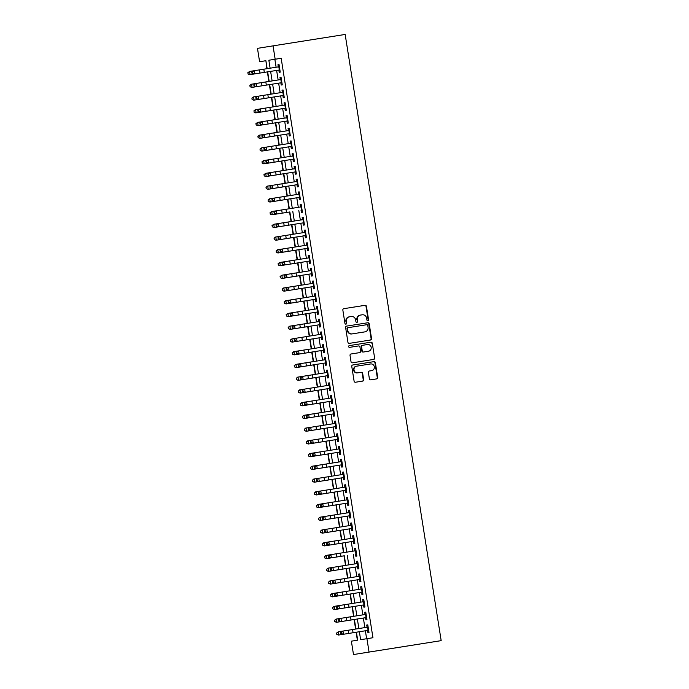 <?xml version="1.0" encoding="UTF-8"?>
<svg xmlns="http://www.w3.org/2000/svg" width="689" height="689" viewBox="0 0 689 689"><rect width="100%" height="100%" fill="white"/><g stroke="black" fill="none" stroke-linecap="round" stroke-linejoin="round"><path stroke-width="1.03" d="M367.857 320.669A0.887 0.835 80.9 0 0 368.546 319.662L366.445 306.381A1.266 1.197 80.9 0 0 365.067 305.313L343.828 308.672A1.266 1.197 80.9 0 0 342.846 310.11L344.948 323.391A0.887 0.835 80.9 0 0 345.921 324.14A0.887 0.835 80.9 0 0 346.601 323.132L346.334 321.41A4.048 3.824 80.9 0 1 349.469 316.819L351.244 316.535A4.048 3.824 80.9 0 1 355.653 319.937L355.92 321.66A0.887 0.835 80.9 0 0 356.893 322.4A0.887 0.835 80.9 0 0 357.574 321.393L357.307 319.679A4.048 3.824 80.9 0 1 360.442 315.08L362.216 314.804A4.048 3.824 80.9 0 1 366.626 318.206L366.892 319.92A0.887 0.835 80.9 0 0 367.857 320.669M367.65 320.669A0.887 0.835 80.9 0 0 368.124 319.73L366.023 306.45A1.266 1.197 80.9 0 0 364.645 305.382L343.785 308.681M345.706 324.14A0.887 0.835 80.9 0 0 346.179 323.201L346.334 321.41M356.678 322.409A0.887 0.835 80.9 0 0 357.152 321.462L357.307 319.679M369.382 378.761A1.266 1.197 80.9 0 0 370.76 379.828L376.719 378.881A1.266 1.197 80.9 0 0 377.701 377.443L375.367 362.698A1.266 1.197 80.9 0 0 373.989 361.63L352.751 364.989A1.266 1.197 80.9 0 0 351.769 366.427L354.103 381.181A1.266 1.197 80.9 0 0 355.481 382.24L362.681 381.103A1.266 1.197 80.9 0 0 363.663 379.665L362.664 373.352A1.266 1.197 80.9 0 0 361.286 372.293L357.712 372.852A3.385 3.195 80.9 0 1 354.025 370.01A3.385 3.195 80.9 0 1 356.652 366.169L370.639 363.956A3.385 3.195 80.9 0 1 374.325 366.798A3.385 3.195 80.9 0 1 371.698 370.639L369.364 371.009A1.266 1.197 80.9 0 0 368.382 372.448L369.382 378.761M371.276 370.708A3.385 3.195 80.9 0 0 371.285 370.708L369.321 371.018M356.23 366.238L356.23 366.238A3.385 3.195 80.9 0 0 353.603 370.079A3.385 3.195 80.9 0 0 357.29 372.921L357.712 372.852M360.02 315.149L360.028 315.149A4.048 3.824 80.9 0 0 360.02 315.149A4.048 3.824 80.9 0 0 356.885 319.748M349.047 316.888L349.056 316.88A4.048 3.824 80.9 0 0 349.047 316.888A4.048 3.824 80.9 0 0 345.912 321.479M275.161 59.228L281.172 58.281L372.947 637.738L366.936 638.686L369.054 652.061L441.175 640.649L345.163 34.45L273.042 45.862L275.161 59.228L268.848 60.244L270.114 68.194M370.561 340.004L370.561 340.004A1.266 1.197 80.9 0 0 371.543 338.566L369.209 323.821A1.266 1.197 80.9 0 0 367.831 322.753L346.593 326.112A1.266 1.197 80.9 0 0 345.611 327.551L347.945 342.304A1.266 1.197 80.9 0 0 349.323 343.363L370.561 340.004M372.284 343.26L374.618 358.004A1.266 1.197 80.9 0 1 373.645 359.443A1.266 1.197 80.9 0 0 373.645 359.443L352.406 362.802A1.266 1.197 80.9 0 1 351.028 361.742L350.029 355.429A1.266 1.197 80.9 0 1 351.002 353.991A1.266 1.197 80.9 0 0 351.002 353.991L359.624 352.63A1.266 1.197 80.9 0 0 360.605 351.192L359.942 347.006A1.266 1.197 80.9 0 0 358.564 345.938L349.59 347.359A0.887 0.835 80.9 0 1 348.625 346.61A0.887 0.835 80.9 0 1 349.314 345.611L370.906 342.192A1.266 1.197 80.9 0 1 372.284 343.26L374.618 358.004M279.381 66.73L254.224 70.709L254.732 73.895L253.035 74.162L278.838 70.08L279.191 72.311L280.242 72.138L279.028 64.499L277.977 64.663L278.33 66.893M281.396 79.459L256.239 83.447L256.747 86.633L255.051 86.9L280.854 82.818L281.207 85.04L282.257 84.876L281.043 77.237L279.992 77.401L280.345 79.631M283.42 92.197L258.263 96.184L258.763 99.362L257.075 99.638L282.869 95.547L283.222 97.778L284.273 97.614L283.067 89.966L282.008 90.138L282.361 92.36M285.435 104.935L260.278 108.914L260.778 112.1L259.09 112.367L284.884 108.285L285.237 110.516L286.288 110.343L285.082 102.704L284.032 102.876L284.385 105.098M287.451 117.673L262.294 121.652L262.802 124.838L261.105 125.105L286.9 121.023L287.253 123.245L288.312 123.081L287.098 115.442L286.047 115.606L286.4 117.836M289.466 130.402L264.309 134.389L264.817 137.567L263.12 137.843L288.924 133.752L289.277 135.983L290.327 135.819L289.113 128.171L288.062 128.343L288.415 130.574M291.481 143.14L266.333 147.119L266.832 150.305L265.136 150.572L290.939 146.49L291.292 148.721L292.343 148.548L291.128 140.909L290.078 141.081L290.431 143.303M293.505 155.878L268.348 159.857L268.848 163.043L267.16 163.31L292.954 159.228L293.307 161.459L294.358 161.286L293.152 153.647L292.093 153.811L292.446 156.041M295.521 168.607L270.364 172.595L270.863 175.773L269.175 176.048L294.97 171.966L295.323 174.188L296.373 174.024L295.168 166.385L294.117 166.549L294.47 168.779M297.536 181.345L272.379 185.324L272.887 188.51L271.19 188.777L296.985 184.695L297.338 186.926L298.397 186.753L297.183 179.114L296.132 179.286L296.485 181.508M299.551 194.083L274.394 198.062L274.902 201.248L273.206 201.515L299.009 197.433L299.362 199.664L300.413 199.491L299.198 191.852L298.148 192.016L298.501 194.246M301.024 210.162L301.377 212.393L302.428 212.229L301.214 204.59L300.163 204.754L300.516 206.984M303.591 219.55L278.434 223.537L278.933 226.715L277.245 226.991L303.039 222.9L303.393 225.131L304.443 224.967L303.238 217.319L302.178 217.491L302.531 219.713M305.606 232.288L280.449 236.267L280.948 239.453L279.26 239.72L305.055 235.638L305.408 237.869L306.459 237.696L305.253 230.057L304.202 230.229L304.555 232.451M307.621 245.026L282.464 249.005L282.972 252.191L281.276 252.458L307.07 248.376L307.423 250.598L308.483 250.434L307.268 242.795L306.217 242.959L306.571 245.189M309.637 257.755L284.479 261.742L284.988 264.921L283.291 265.196L309.094 261.105L309.447 263.336L310.498 263.172L309.283 255.524L308.233 255.697L308.586 257.927M311.652 270.493L286.503 274.472L287.003 277.658L285.306 277.925L311.109 273.843L311.462 276.074L312.513 275.901L311.299 268.262L310.248 268.434L310.601 270.656M313.676 283.231L288.519 287.21L289.018 290.396L287.33 290.663L313.125 286.581L313.478 288.812L314.528 288.639L313.323 281L312.263 281.164L312.617 283.394M315.691 295.96L290.534 299.948L291.034 303.126L289.346 303.401L315.14 299.319L315.493 301.541L316.544 301.377L315.338 293.738L314.287 293.902L314.64 296.132M317.707 308.698L292.549 312.677L293.058 315.863L291.361 316.13L317.155 312.048L317.508 314.279L318.568 314.106L317.353 306.467L316.303 306.639L316.656 308.861M319.722 321.436L294.565 325.415L295.073 328.601L293.376 328.868L319.179 324.786L319.532 327.017L320.583 326.844L319.369 319.205L318.318 319.369L318.671 321.599M321.737 334.165L296.589 338.153L297.088 341.339L295.392 341.606L321.195 337.524L321.548 339.746L322.598 339.582L321.384 331.943L320.333 332.107L320.686 334.337M323.761 346.903L298.604 350.89L299.104 354.068L297.415 354.344L323.21 350.253L323.563 352.484L324.614 352.32L323.408 344.672L322.357 344.844L322.702 347.067M325.776 359.641L300.619 363.62L301.127 366.806L299.431 367.073L325.225 362.991L325.578 365.222L326.629 365.049L325.423 357.41L324.373 357.582L324.726 359.804M327.792 372.37L302.635 376.358L303.143 379.544L301.446 379.811L327.241 375.729L327.594 377.951L328.653 377.787L327.439 370.148L326.388 370.312L326.741 372.542M329.807 385.108L304.65 389.096L305.158 392.274L303.461 392.549L329.264 388.458L329.618 390.689L330.668 390.525L329.454 382.877L328.403 383.05L328.756 385.28M331.822 397.846L306.674 401.825L307.173 405.011L305.477 405.278L331.28 401.196L331.633 403.427L332.684 403.254L331.469 395.615L330.419 395.787L330.772 398.009M333.846 410.584L308.689 414.563L309.189 417.749L307.501 418.016L333.295 413.934L333.648 416.165L334.699 415.992L333.493 408.353L332.442 408.517L332.787 410.747M335.862 423.313L310.705 427.301L311.213 430.479L309.516 430.754L335.31 426.672L335.664 428.894L336.714 428.73L335.509 421.082L334.458 421.255L334.811 423.485M337.877 436.051L312.72 440.03L313.228 443.216L311.531 443.483L337.326 439.401L337.679 441.632L338.738 441.46L337.524 433.82L336.473 433.992L336.826 436.215M339.892 448.789L314.735 452.768L315.243 455.954L313.547 456.221L339.35 452.139L339.703 454.37L340.754 454.197L339.539 446.558L338.488 446.722L338.842 448.952M341.908 461.518L316.759 465.506L317.259 468.692L315.571 468.959L341.365 464.877L341.718 467.099L342.769 466.935L341.555 459.296L340.504 459.46L340.857 461.69M343.932 474.256L318.774 478.244L319.274 481.422L317.586 481.697L343.38 477.606L343.733 479.837L344.784 479.673L343.578 472.025L342.528 472.198L342.872 474.42M345.947 486.994L320.79 490.973L321.298 494.159L319.601 494.426L345.396 490.344L345.749 492.575L346.8 492.402L345.594 484.763L344.543 484.935L344.896 487.157M347.962 499.723L322.805 503.711L323.313 506.897L321.617 507.164L347.411 503.082L347.764 505.304L348.823 505.14L347.609 497.501L346.558 497.665L346.911 499.895M349.978 512.461L324.82 516.449L325.329 519.627L323.632 519.902L349.435 515.811L349.788 518.042L350.839 517.878L349.624 510.23L348.574 510.403L348.927 512.633M351.993 525.199L326.844 529.178L327.344 532.364L325.656 532.631L351.45 528.549L351.803 530.78L352.854 530.608L351.64 522.968L350.589 523.14L350.942 525.362M354.017 537.937L328.86 541.916L329.359 545.102L327.671 545.369L353.466 541.287L353.819 543.518L354.869 543.345L353.664 535.706L352.613 535.87L352.966 538.1M355.481 554.016L355.834 556.247L356.885 556.083L355.679 548.435L354.628 548.608L354.981 550.838M358.047 563.404L332.89 567.383L333.398 570.57L331.702 570.836L357.496 566.754L357.849 568.985L358.909 568.813L357.694 561.173L356.644 561.346L356.997 563.568M360.063 576.142L334.906 580.121L335.414 583.307L333.717 583.574L359.52 579.492L359.873 581.723L360.924 581.55L359.71 573.911L358.659 574.075L359.012 576.305M362.078 588.871L336.93 592.859L337.429 596.045L335.741 596.312L361.536 592.23L361.889 594.452L362.939 594.288L361.734 586.649L360.674 586.813L361.027 589.043M364.102 601.609L338.945 605.597L339.444 608.775L337.756 609.05L363.551 604.959L363.904 607.19L364.955 607.018L363.749 599.378L362.698 599.551L363.051 601.773M366.117 614.347L340.96 618.326L341.468 621.512L339.772 621.779L365.566 617.697L365.919 619.928L366.97 619.755L365.764 612.116L364.714 612.288L365.067 614.51M281.172 58.281L274.859 59.288L276.117 67.246M276.625 70.433L278.141 79.976M278.64 83.162L280.156 92.714M280.656 95.9L282.171 105.451M282.679 108.638L284.187 118.189M284.695 121.367L286.202 130.919M286.71 134.105L288.226 143.656M288.725 146.843L290.241 156.394M290.741 159.581L292.257 169.124M292.765 172.31L294.272 181.862M294.78 185.048L296.287 194.599M296.795 197.786L298.311 207.329M298.811 210.515L300.326 220.067M300.826 223.253L302.342 232.804M302.85 235.991L304.357 245.542M304.865 248.72L306.372 258.272M306.881 261.458L308.396 271.01M308.896 274.196L310.412 283.747M310.911 286.934L312.427 296.477M312.935 299.663L314.442 309.215M314.951 312.401L316.458 321.952M316.966 325.139L318.482 334.682M318.981 337.868L320.497 347.42M320.996 350.606L322.512 360.158M323.02 363.344L324.528 372.895M325.036 376.073L326.543 385.625M327.051 388.811L328.567 398.363M329.066 401.549L330.582 411.1M331.082 414.278L332.598 423.83M333.106 427.016L334.613 436.568M335.121 439.754L336.637 449.306M337.136 452.492L338.652 462.035M339.152 465.221L340.667 474.773M341.167 477.959L342.683 487.511M343.191 490.697L344.698 500.24M345.206 503.426L346.722 512.978M347.222 516.164L348.737 525.716M349.237 528.902L350.753 538.453M351.261 541.632L352.768 551.183M353.276 554.369L354.783 563.921M355.291 567.107L356.807 576.659M357.307 579.845L358.823 589.388M359.322 592.574L360.838 602.126M361.346 605.312L362.853 614.864M363.361 618.05L364.869 627.593M365.377 630.779L366.634 638.737M368.133 627.076L342.976 631.064L343.484 634.25L341.787 634.517L367.59 630.435L367.935 632.657L368.994 632.493L367.78 624.854L366.729 625.018L367.082 627.248M267.168 68.667L265.902 60.71L266.858 68.711M267.366 71.906L268.874 81.448M269.382 84.644L270.898 94.186M271.397 97.382L272.913 106.916M273.421 110.111L274.928 119.653M275.436 122.849L276.944 132.391M277.452 135.587L278.959 145.121M279.467 148.316L280.983 157.859M281.482 161.054L282.998 170.596M283.506 173.792L285.013 183.326M285.522 186.53L287.029 196.064M287.537 199.259L289.044 208.801M289.552 211.997L291.068 221.539M291.568 224.735L293.083 234.269M293.592 237.464L295.099 247.006M295.607 250.202L297.114 259.744M297.622 262.94L299.129 272.474M299.637 275.669L301.153 285.212M301.653 288.407L303.169 297.949M303.677 301.145L305.184 310.679M305.692 313.883L307.199 323.417M307.707 326.612L309.215 336.154M309.723 339.35L311.239 348.884M311.738 352.088L313.254 361.622M313.762 364.817L315.269 374.36M315.777 377.555L317.284 387.097M317.793 390.293L319.3 399.827M319.808 403.022L321.324 412.565M321.823 415.76L323.339 425.302M323.847 428.498L325.354 438.032M325.863 441.227L327.37 450.77M327.878 453.965L329.394 463.508M329.893 466.703L331.409 476.237M331.909 479.441L333.424 488.975M333.932 492.17L335.44 501.713M335.948 504.908L337.455 514.45M337.963 517.646L339.479 527.18M339.978 530.375L341.494 539.918M342.002 543.113L343.51 552.656M344.018 555.851L345.525 565.385M346.033 568.58L347.54 578.123M348.048 581.318L349.564 590.861M350.064 594.056L351.579 603.59M352.088 606.794L353.595 616.328M354.103 619.523L355.61 629.066M356.118 632.261L357.376 640.219M336.577 633.062L336.921 634.311L336.577 633.062L338.316 631.804L338.824 634.991L356.42 632.209L357.686 640.167L351.373 641.175L353.491 654.55L441.175 640.649M265.601 60.77L259.589 61.726L257.471 48.351L273.042 45.862M353.491 654.55L369.054 652.061M359.365 631.735L360.631 639.693L366.936 638.686M270.613 71.38L272.129 80.932M272.629 84.118L274.144 93.67M274.653 96.856L276.16 106.399M276.668 109.585L278.175 119.137M278.683 122.323L280.199 131.875M280.699 135.061L282.214 144.612M282.714 147.79L284.23 157.342M284.738 160.528L286.245 170.08M286.753 173.266L288.26 182.818M288.769 185.996L290.284 195.547M290.784 198.733L292.3 208.285M292.799 211.471L294.315 221.023M294.823 224.209L296.33 233.752M296.838 236.938L298.346 246.49M298.854 249.676L300.37 259.228M300.869 262.414L302.385 271.957M302.884 275.144L304.4 284.695M304.908 287.881L306.416 297.433M306.924 300.619L308.431 310.171M308.939 313.349L310.455 322.9M310.954 326.086L312.47 335.638M312.97 338.824L314.485 348.376M314.994 351.562L316.501 361.105M317.009 364.292L318.516 373.843M319.024 377.029L320.54 386.581M321.04 389.767L322.555 399.31M323.055 402.497L324.571 412.048M325.079 415.234L326.586 424.786M327.094 427.972L328.61 437.524M329.109 440.702L330.625 450.253M331.125 453.44L332.641 462.991M333.14 466.177L334.656 475.729M335.164 478.915L336.671 488.458M337.179 491.645L338.695 501.196M339.195 504.382L340.711 513.934M341.21 517.12L342.726 526.663M343.234 529.85L344.741 539.401M345.249 542.587L346.756 552.139M347.265 555.325L348.78 564.877M349.28 568.055L350.796 577.606M351.295 580.793L352.811 590.344M353.319 593.53L354.826 603.082M355.335 606.268L356.842 615.811M357.35 618.998L358.866 628.549M265.902 60.71L259.589 61.726M355.912 629.014L354.404 619.463L336.447 622.313L334.759 621.599L334.699 620.307L334.759 621.599M353.896 616.285L352.389 606.733L334.432 609.576L332.744 608.869L332.684 607.569L332.744 608.869M351.881 603.547L350.365 593.996L332.417 596.846L330.729 596.131L330.668 594.831L330.729 596.131M349.866 590.809L348.35 581.258L330.393 584.108L328.705 583.394L328.653 582.102L328.705 583.394M347.85 578.071L346.334 568.528M345.826 565.342L344.319 555.79L326.362 558.641L324.674 557.926L324.614 556.626L324.674 557.926M343.811 552.604L342.304 543.053L324.347 545.903L322.659 545.188L322.598 543.897L322.659 545.188M341.796 539.866L340.28 530.323L322.331 533.165L320.643 532.459L320.583 531.159L320.643 532.459M339.78 527.137L338.265 517.585M337.765 514.399L336.249 504.848L318.292 507.698L316.604 506.983L316.544 505.692L316.604 506.983M335.741 501.661L334.234 492.11L316.277 494.96L314.589 494.246L314.528 492.954L314.589 494.246M333.726 488.932L332.219 479.38L314.262 482.222L312.573 481.516L312.513 480.216L312.573 481.516M331.71 476.194L330.195 466.642M329.695 463.456L328.179 453.905L310.222 456.755L308.534 456.04L308.483 454.749L308.534 456.04M327.68 450.718L326.164 441.175L308.207 444.017L306.519 443.311L306.459 442.011L306.519 443.311M325.656 437.989L324.149 428.437L306.192 431.288L304.504 430.573L304.443 429.273L304.504 430.573M323.641 425.251L322.133 415.7M321.625 412.513L320.109 402.97L302.161 405.812L300.464 405.106L300.413 403.806L300.464 405.106M319.61 399.784L318.094 390.232L300.137 393.083L298.449 392.368L298.389 391.068L298.449 392.368M317.595 387.046L316.079 377.494L298.122 380.345L296.434 379.63L296.373 378.339L296.434 379.63M315.571 374.308L314.063 364.757M313.555 361.579L312.048 352.027L294.091 354.878L292.403 354.163L292.343 352.863L292.403 354.163M311.54 348.841L310.024 339.289M309.525 336.103L308.009 326.552L290.052 329.402L288.364 328.687L288.303 327.396L288.364 328.687M307.509 323.374L305.994 313.822L288.036 316.664L286.348 315.958L286.288 314.658L286.348 315.958M305.485 310.636L303.978 301.084L286.021 303.935L284.333 303.22L284.273 301.92L284.333 303.22M303.47 297.898L301.963 288.346L284.006 291.197L282.318 290.482L282.257 289.191L282.318 290.482M301.455 285.16L299.939 275.617M299.439 272.431L297.924 262.879L279.967 265.73L278.278 265.015L278.218 263.715L278.278 265.015M297.424 259.693L295.908 250.141L277.951 252.992L276.263 252.277L276.203 250.985L276.263 252.277M295.4 246.955L293.893 237.412L275.936 240.254L274.248 239.548L274.188 238.248L274.248 239.548M293.385 234.226L291.878 224.674M291.369 221.488L289.854 211.936L271.905 214.787L270.209 214.072L270.157 212.78L270.209 214.072M289.354 208.75L287.838 199.199L269.881 202.049L268.193 201.334L268.133 200.043L268.193 201.334M287.339 196.02L285.823 186.469L267.866 189.311L266.178 188.605L266.118 187.305L266.178 188.605M285.315 183.283L283.808 173.731M283.3 170.545L281.792 160.993L263.835 163.844L262.147 163.129L262.087 161.837L262.147 163.129M281.284 157.807L279.768 148.264L261.82 151.106L260.123 150.4L260.072 149.1L260.123 150.4M279.269 145.078L277.753 135.526L259.796 138.377L258.108 137.662L258.048 136.362L258.108 137.662M277.254 132.34L275.738 122.788M275.23 119.602L273.722 110.059L255.765 112.901L254.077 112.195L254.017 110.895L254.077 112.195M273.214 106.873L271.707 97.321L253.75 100.172L252.062 99.457L252.002 98.157L252.062 99.457M271.199 94.135L269.683 84.583L251.735 87.434L250.038 86.719L249.986 85.427L250.038 86.719M269.184 81.397L267.668 71.845M274.859 59.288L268.848 60.244M277.977 64.663L279.028 64.499M279.992 77.401L281.043 77.237M282.008 90.138L283.067 89.975M284.032 102.876L285.082 102.704M286.047 115.606L287.098 115.442M288.062 128.343L289.113 128.18M290.078 141.081L291.128 140.909M292.093 153.811L293.152 153.647M294.117 166.549L295.168 166.385M296.132 179.286L297.183 179.114M298.148 192.016L299.198 191.852M300.163 204.754L301.214 204.59M302.178 217.491L303.238 217.328M304.202 230.229L305.253 230.057M306.217 242.959L307.268 242.795M308.233 255.697L309.283 255.533M310.248 268.434L311.299 268.262M312.263 281.164L313.323 281M314.287 293.902L315.338 293.738M316.303 306.639L317.353 306.467M318.318 319.369L319.369 319.205M320.333 332.107L321.384 331.943M322.357 344.844L323.408 344.681M324.373 357.582L325.423 357.41M326.388 370.312L327.439 370.148M328.403 383.05L329.454 382.886M330.419 395.787L331.469 395.615M332.442 408.517L333.493 408.353M334.458 421.255L335.509 421.091M336.473 433.992L337.524 433.82M338.488 446.722L339.539 446.558M340.504 459.46L341.563 459.296M342.528 472.198L343.578 472.034M344.543 484.935L345.594 484.763M346.558 497.665L347.609 497.501M348.574 510.403L349.624 510.239M350.589 523.14L351.648 522.968M352.613 535.87L353.664 535.706M354.628 548.608L355.679 548.444M356.644 561.346L357.694 561.173M358.659 574.075L359.71 573.911M360.674 586.813L361.734 586.649M362.698 599.551L363.749 599.378M364.714 612.288L365.764 612.116M366.729 625.018L367.78 624.854M370.182 340.065A1.266 1.197 80.9 0 0 371.121 338.635L368.787 323.882A1.266 1.197 80.9 0 0 367.409 322.822L346.593 326.112M367.771 325.458A0.887 0.835 80.9 0 0 366.806 324.708L348.169 327.663A0.887 0.835 80.9 0 0 347.48 328.662L347.764 330.479A4.048 3.824 80.9 0 0 352.174 333.881L364.92 331.865A4.048 3.824 80.9 0 0 364.929 331.865A4.048 3.824 80.9 0 0 368.064 327.266L367.771 325.458M347.747 327.723L347.747 327.723A0.887 0.835 80.9 0 0 347.058 328.731L347.48 328.662M364.498 331.934L364.507 331.934A4.048 3.824 80.9 0 0 364.507 331.926A4.048 3.824 80.9 0 1 364.498 331.934L351.752 333.95A4.048 3.824 80.9 0 1 347.342 330.548L347.058 328.731M373.257 359.503A1.266 1.197 80.9 0 0 374.205 358.073M350.968 354L359.202 352.699A1.266 1.197 80.9 0 0 359.202 352.69L359.202 352.69M349.28 345.611L370.906 342.192M368.141 351.278L368.563 351.209A3.385 3.195 80.9 0 0 368.563 351.209A3.385 3.195 80.9 0 0 371.182 347.368A3.385 3.195 80.9 0 0 367.495 344.526L362.569 345.301A1.266 1.197 80.9 0 0 362.569 345.31A1.266 1.197 80.9 0 0 361.587 346.739L362.25 350.934A1.266 1.197 80.9 0 0 363.628 351.993L368.133 351.278A3.385 3.195 80.9 0 0 368.15 351.278L363.628 351.993M362.147 345.37L362.147 345.37A1.266 1.197 80.9 0 0 361.165 346.808L361.587 346.739M363.206 352.062A1.266 1.197 80.9 0 1 361.828 350.994L361.165 346.808M371.862 343.32A1.266 1.197 80.9 0 0 370.484 342.261M362.302 381.163A1.266 1.197 80.9 0 0 363.241 379.734L362.242 373.421A1.266 1.197 80.9 0 0 360.864 372.353L357.29 372.921M376.34 378.941A1.266 1.197 80.9 0 0 377.279 377.512L374.945 362.758A1.266 1.197 80.9 0 0 373.567 361.699L352.751 364.989M247.825 72.715L249.564 71.458L250.073 74.636L267.668 71.854L249.711 74.696L248.023 73.981L247.962 72.689L248.023 73.981M247.962 72.689L249.564 71.458L254.224 70.709L251.786 72.078L251.993 73.353L252.674 73.241L252.467 71.966M248.169 73.964L249.711 74.696M279.889 69.908L254.732 73.895L252.674 73.241M252.536 70.984L251.786 72.078M251.993 73.353L253.035 74.162M249.84 85.445L251.227 84.247L256.239 83.447L253.81 84.807L254.008 86.082L254.689 85.979L254.482 84.704M249.986 85.427L251.588 84.187L252.088 87.374L269.683 84.592M250.185 86.693L251.735 87.434M251.855 98.182L253.242 96.985L258.263 96.184L255.826 97.545L256.024 98.82L256.704 98.708L256.497 97.442M252.002 98.157L253.604 96.925L254.103 100.112L271.707 97.33M252.2 99.431L253.75 100.172M253.871 110.92L255.257 109.723L260.278 108.914L257.841 110.283L258.039 111.558L258.719 111.446L258.521 110.171M254.017 110.895L255.619 109.663L256.119 112.841L273.722 110.059M254.215 112.169L255.765 112.901M255.895 123.65L257.634 122.392L258.142 125.579L275.738 122.797L257.781 125.639L256.093 124.924L256.032 123.632L256.093 124.924M256.032 123.632L257.634 122.392L262.294 121.652L259.856 123.021L260.063 124.287L260.735 124.184L260.537 122.909M256.239 124.907L257.781 125.639M281.904 82.646L256.747 86.633L254.689 85.979M254.551 83.713L253.81 84.807M254.008 86.082L255.051 86.9M283.92 95.383L258.763 99.362L256.704 98.708M256.566 96.451L255.826 97.545M256.024 98.82L257.075 99.638M285.935 108.113L260.778 112.1L258.719 111.446M258.582 109.189L257.841 110.283M258.039 111.558L259.09 112.367M287.959 120.851L262.802 124.838L260.735 124.184M260.597 121.919L259.856 123.021M260.063 124.287L261.105 125.105M257.91 136.388L259.297 135.19L262.612 134.665M258.048 136.362L259.65 135.13L260.158 138.317L277.753 135.535M258.254 137.636L259.796 138.377M289.974 133.588L264.817 137.567L262.759 136.922L262.552 135.647L261.872 135.75L262.078 137.025L262.759 136.922M261.872 135.75L262.621 134.656L264.309 134.389L262.552 135.647M262.078 137.025L263.12 137.843M259.925 149.125L261.312 147.928L266.333 147.119L263.896 148.488L264.094 149.763L264.774 149.651L264.567 148.376M260.072 149.1L261.674 147.868L262.173 151.055L279.768 148.273M260.27 150.374L261.82 151.106M291.99 146.326L266.832 150.305L264.774 149.651M264.636 147.394L263.896 148.488M264.094 149.763L265.136 150.572M261.941 161.855L263.327 160.658L266.652 160.132M262.087 161.837L263.689 160.606L264.188 163.784L281.792 161.002M262.285 163.112L263.835 163.844M294.005 159.056L268.848 163.043L266.789 162.389L266.591 161.114L265.911 161.226L266.109 162.501L266.789 162.389M265.911 161.226L266.652 160.124L268.348 159.857L266.591 161.114M266.109 162.501L267.16 163.31M263.956 174.593L265.704 173.335L266.212 176.522L283.808 173.74L265.851 176.582L264.163 175.867L264.102 174.567L264.163 175.867M264.102 174.567L265.704 173.335L270.364 172.595L267.926 173.955L268.124 175.23L268.805 175.127L268.607 173.852M264.3 175.841L265.851 176.582M296.02 171.794L270.863 175.773L268.805 175.127M268.667 172.861L267.926 173.955M268.124 175.23L269.175 176.048M265.98 187.33L267.366 186.133L272.379 185.324L269.942 186.693L270.148 187.968L270.82 187.856L270.622 186.59M266.118 187.305L267.72 186.073L268.228 189.26L285.823 186.478M266.324 188.579L267.866 189.311M298.044 184.531L272.887 188.51L270.82 187.856M270.682 185.599L269.942 186.693M270.148 187.968L271.19 188.777M267.995 200.068L269.382 198.863L274.394 198.062L271.957 199.431L272.164 200.706L272.844 200.594L272.637 199.319M268.133 200.043L269.735 198.811L270.243 201.989L287.838 199.207M268.34 201.317L269.881 202.049M300.059 197.261L274.902 201.248L272.844 200.594M272.706 198.337L271.957 199.431M272.164 200.706L273.206 201.515M270.01 212.798L271.397 211.601L274.713 211.075M270.157 212.78L271.759 211.54L272.258 214.727L289.854 211.945M270.355 214.046L271.905 214.787M302.075 209.999L301.024 210.171M301.567 206.812L276.418 210.8L276.918 213.986L274.859 213.332L274.653 212.057L273.981 212.16L274.179 213.435L274.859 213.332M273.981 212.16L274.722 211.067L276.418 210.8L274.653 212.057M274.179 213.435L275.221 214.253M272.026 225.536L273.774 224.278L274.274 227.465L291.878 224.683L273.921 227.525L272.233 226.81L272.172 225.51L272.233 226.81M272.172 225.51L273.774 224.278L278.434 223.537L275.996 224.898L276.194 226.173L276.875 226.061L276.677 224.795M272.37 226.784L273.921 227.525M304.09 222.736L278.933 226.715L276.875 226.061M276.737 223.804L275.996 224.898M276.194 226.173L277.245 226.991M274.041 238.273L275.428 237.076L280.449 236.267L278.012 237.636L278.21 238.911L278.89 238.799L278.692 237.524M274.188 238.248L275.789 237.016L276.298 240.194L293.893 237.412M274.386 239.522L275.936 240.254M306.105 235.466L280.948 239.453L278.89 238.799M278.752 236.542L278.012 237.636M278.21 238.911L279.26 239.72M276.065 251.003L277.452 249.806L282.464 249.005L280.027 250.374L280.234 251.64L280.905 251.537L280.707 250.262M276.203 250.985L277.805 249.745L278.313 252.932L295.908 250.15M276.41 252.252L277.951 252.992M308.129 248.204L282.972 252.191L280.905 251.537M280.776 249.272L280.027 250.374M280.234 251.64L281.276 252.458M278.08 263.741L279.467 262.543L282.783 262.018M278.218 263.715L279.82 262.483L280.328 265.67L297.924 262.888M278.425 264.989L279.967 265.73M310.145 260.942L284.988 264.921L282.929 264.275L282.723 263L282.042 263.103L282.249 264.378L282.929 264.275M282.042 263.103L282.791 262.009L284.479 261.742L282.723 263M282.249 264.378L283.291 265.196M280.096 276.478L281.844 275.221L282.344 278.408L299.939 275.626L281.99 278.459L280.294 277.753L280.242 276.453L280.294 277.753M280.242 276.453L281.844 275.221L286.503 274.472L284.066 275.841L284.264 277.116L284.945 277.004L284.738 275.729M280.44 277.727L281.99 278.459M312.16 273.679L287.003 277.658L284.945 277.004M284.807 274.747L284.066 275.841M284.264 277.116L285.306 277.925M282.111 289.208L283.498 288.011L288.519 287.21L286.081 288.579L286.279 289.854L286.96 289.742L286.762 288.467M282.257 289.191L283.859 287.959L284.359 291.137L301.963 288.355M282.456 290.465L284.006 291.197M314.175 286.409L289.018 290.396L286.96 289.742M286.822 287.477L286.081 288.579M286.279 289.854L287.33 290.663M284.126 301.946L285.513 300.748L290.534 299.948L288.097 301.308L288.303 302.583L288.975 302.48L288.777 301.205M284.273 301.92L285.875 300.688L286.383 303.875L303.978 301.093M284.471 303.194L286.021 303.935M316.191 299.147L291.034 303.126L288.975 302.48M288.837 300.215L288.097 301.308M288.303 302.583L289.346 303.401M286.15 314.684L287.537 313.486L292.549 312.677L290.112 314.046L290.319 315.321L290.991 315.209L290.792 313.943M286.288 314.658L287.89 313.426L288.398 316.613L305.994 313.831M286.495 315.932L288.036 316.664M318.215 311.884L293.058 315.863L290.991 315.209M290.861 312.952L290.112 314.046M290.319 315.321L291.361 316.13M308.009 326.569L290.052 329.402M288.166 327.421L289.552 326.216L294.565 325.415L292.127 326.784L292.334 328.059L293.014 327.947L292.808 326.672M288.303 327.396L289.905 326.164L290.413 329.342L288.51 328.67M320.23 324.614L295.073 328.601L293.014 327.947M292.877 325.69L292.127 326.784M292.334 328.059L293.376 328.868M290.181 340.151L291.929 338.893L292.429 342.08L310.033 339.298L292.076 342.14L290.379 341.425L290.327 340.133L290.379 341.425M290.327 340.133L291.929 338.893L296.589 338.153L294.151 339.513L294.349 340.788L295.03 340.685L294.823 339.41M290.525 341.399L292.076 342.14M322.245 337.352L297.088 341.339L295.03 340.685M294.892 338.42L294.151 339.513M294.349 340.788L295.392 341.606M292.196 352.889L293.583 351.691L298.604 350.89L296.167 352.251L296.365 353.526L297.045 353.414L296.847 352.148M292.343 352.863L293.945 351.631L294.444 354.818L312.048 352.036M292.541 354.137L294.091 354.878M324.261 350.09L299.104 354.068L297.045 353.414M296.907 351.157L296.167 352.251M296.365 353.526L297.415 354.344M294.212 365.626L295.96 364.369L296.468 367.547L314.063 364.765L296.106 367.607L294.418 366.892L294.358 365.601L294.418 366.892M294.358 365.601L295.96 364.369L300.619 363.62L298.182 364.989L298.389 366.264L299.06 366.152L298.862 364.877M294.565 366.875L296.106 367.607M326.276 362.819L301.127 366.806L299.06 366.152M298.923 363.895L298.182 364.989M298.389 366.264L299.431 367.073M296.236 378.356L297.622 377.159L300.938 376.633M296.373 378.339L297.975 377.098L298.483 380.285L316.079 377.503M296.58 379.605L298.122 380.345M328.3 375.557L303.143 379.544L301.076 378.89L300.878 377.615L300.197 377.727L300.404 378.993L301.076 378.89M300.197 377.727L300.947 376.625L302.635 376.358L300.878 377.615M300.404 378.993L301.446 379.811M298.251 391.094L299.637 389.896L304.65 389.096L302.221 390.456L302.419 391.731L303.1 391.628L302.893 390.353M298.389 391.068L299.991 389.836L300.499 393.023L318.094 390.241M298.595 392.342L300.137 393.083M330.315 388.295L305.158 392.274L303.1 391.628M302.962 389.363L302.221 390.456M302.419 391.731L303.461 392.549M300.266 403.832L301.653 402.634L306.674 401.825L304.237 403.194L304.435 404.469L305.115 404.357L304.908 403.082M300.413 403.806L302.015 402.574L302.514 405.752L320.118 402.979M300.611 405.08L302.161 405.812M332.331 401.032L307.173 405.011L305.115 404.357M304.977 402.1L304.237 403.194M304.435 404.469L305.477 405.278M302.282 416.561L304.03 415.312L304.529 418.49L322.133 415.708L304.176 418.55L302.488 417.835L302.428 416.544L302.488 417.835M302.428 416.544L304.03 415.312L308.689 414.563L306.252 415.932L306.45 417.198L307.13 417.095L306.932 415.82M302.626 417.818L304.176 418.55M334.346 413.762L309.189 417.749L307.13 417.095M306.993 414.83L306.252 415.932M306.45 417.198L307.501 418.016M304.297 429.299L305.683 428.102L310.705 427.301L308.267 428.661L308.474 429.936L309.146 429.833L308.948 428.558M304.443 429.273L306.045 428.041L306.553 431.228L324.149 428.446M304.65 430.547L306.192 431.288M336.361 426.5L311.213 430.479L309.146 429.833M309.008 427.568L308.267 428.661M308.474 429.936L309.516 430.754M306.321 442.037L307.707 440.839L312.72 440.03L310.283 441.399L310.489 442.674L311.161 442.562L310.963 441.287M306.459 442.011L308.061 440.779L308.569 443.966L326.164 441.184M306.665 443.285L308.207 444.017M338.385 439.237L313.228 443.216L311.161 442.562M311.032 440.305L310.283 441.399M310.489 442.674L311.531 443.483M308.336 454.774L309.723 453.569L313.039 453.043M308.483 454.749L310.076 453.517L310.584 456.695L328.179 453.913M308.681 456.023L310.222 456.755M340.4 451.967L315.243 455.954L313.185 455.3L312.978 454.025L312.306 454.137L312.505 455.412L313.185 455.3M312.306 454.137L313.047 453.035L314.735 452.768L312.978 454.025M312.505 455.412L313.547 456.221M310.351 467.504L312.1 466.246L312.599 469.433L330.203 466.651L312.246 469.493L310.55 468.778L310.498 467.478L310.55 468.778M310.498 467.478L312.1 466.246L316.759 465.506L314.322 466.866L314.52 468.141L315.2 468.038L314.994 466.763M310.696 468.753L312.246 469.493M342.416 464.705L317.259 468.692L315.2 468.038M315.062 465.773L314.322 466.866M314.52 468.141L315.571 468.959M312.367 480.242L313.753 479.044L318.774 478.244L316.337 479.604L316.535 480.879L317.216 480.767L317.018 479.501M312.513 480.216L314.115 478.984L314.615 482.171L332.219 479.389M312.711 481.49L314.262 482.222M344.431 477.443L319.274 481.422L317.216 480.767M317.078 478.51L316.337 479.604M316.535 480.879L317.586 481.697M314.382 492.979L315.769 491.782L320.79 490.973L318.352 492.342L318.559 493.617L319.231 493.505L319.033 492.23M314.528 492.954L316.13 491.722L316.639 494.9L334.234 492.118M314.735 494.228L316.277 494.96M346.446 490.172L321.298 494.159L319.231 493.505M319.093 491.248L318.352 492.342M318.559 493.617L319.601 494.426M316.406 505.709L317.793 504.512L321.108 503.986M316.544 505.692L318.146 504.451L318.654 507.638L336.249 504.856M316.751 506.958L318.292 507.698M348.47 502.91L323.313 506.897L321.246 506.243L321.048 504.968L320.368 505.08L320.574 506.346L321.246 506.243M320.368 505.08L321.117 503.978L322.805 503.711L321.048 504.968M320.574 506.346L321.617 507.164M318.421 518.447L320.161 517.189L320.669 520.376L338.265 517.594L320.307 520.436L318.619 519.721L318.568 518.421L318.619 519.721M318.568 518.421L320.161 517.189L324.82 516.449L322.392 517.809L322.59 519.084L323.27 518.981L323.063 517.706M318.766 519.695L320.307 520.436M350.486 515.648L325.329 519.627L323.27 518.981M323.132 516.716L322.392 517.809M322.59 519.084L323.632 519.902M320.437 531.185L321.823 529.987L326.844 529.178L324.407 530.547L324.605 531.822L325.286 531.71L325.079 530.435M320.583 531.159L322.185 529.927L322.685 533.105L340.288 530.332M320.781 532.433L322.331 533.165M352.501 528.385L327.344 532.364L325.286 531.71M325.148 529.453L324.407 530.547M324.605 531.822L325.656 532.631M322.452 543.914L323.839 542.717L328.86 541.916L326.422 543.285L326.62 544.551L327.301 544.448L327.103 543.173M322.598 543.897L324.2 542.665L324.7 545.843L342.304 543.061M322.796 545.171L324.347 545.903M354.516 541.115L329.359 545.102L327.301 544.448M327.163 542.183L326.422 543.285M326.62 544.551L327.671 545.369M324.467 556.652L325.854 555.455L329.178 554.929M324.614 556.626L326.216 555.394L326.724 558.581L344.319 555.799M324.82 557.901L326.362 558.641M356.532 553.853L355.481 554.025M356.032 550.666L330.875 554.654L331.383 557.832L329.316 557.186L329.118 555.911L328.438 556.014L328.644 557.289L329.316 557.186M328.438 556.014L329.178 554.921L330.875 554.654L329.118 555.911M328.644 557.289L329.686 558.107M326.491 569.39L328.231 568.132L328.739 571.319L346.334 568.537L328.377 571.37L326.689 570.664L326.629 569.364L326.689 570.664M326.629 569.364L328.231 568.132L332.89 567.383L330.453 568.752L330.66 570.027L331.331 569.915L331.133 568.64M326.836 570.638L328.377 571.37M358.556 566.591L333.398 570.57L331.331 569.915M331.202 567.658L330.453 568.752M330.66 570.027L331.702 570.836M328.507 582.127L329.893 580.922L334.906 580.121L332.477 581.49L332.675 582.765L333.355 582.653L333.149 581.378M328.653 582.102L330.246 580.87L330.754 584.048L348.35 581.266M328.851 583.376L330.393 584.108M360.571 579.32L335.414 583.307L333.355 582.653M333.218 580.388L332.477 581.49M332.675 582.765L333.717 583.574M330.522 594.857L331.909 593.66L336.93 592.859L334.492 594.219L334.69 595.494L335.371 595.391L335.164 594.116M330.668 594.831L332.27 593.599L332.77 596.786L350.374 594.004M330.866 596.106L332.417 596.846M362.586 592.058L337.429 596.045L335.371 595.391M335.233 593.126L334.492 594.219M334.69 595.494L335.741 596.312M332.537 607.595L333.924 606.398L337.248 605.872M332.684 607.569L334.286 606.337L334.785 609.524L352.389 606.742M332.882 608.843L334.432 609.576M364.602 604.796L339.444 608.775L337.386 608.12L337.188 606.854L336.508 606.957L336.706 608.232L337.386 608.12M336.508 606.957L337.248 605.864L338.945 605.597L337.188 606.854M336.706 608.232L337.756 609.05M354.404 619.48L336.447 622.313M334.561 620.333L335.939 619.127L340.96 618.326L338.523 619.695L338.73 620.97L339.401 620.858L339.203 619.583M334.699 620.307L336.301 619.075L336.809 622.253L334.906 621.581M366.617 617.525L341.468 621.512L339.401 620.858M339.264 618.601L338.523 619.695M338.73 620.97L339.772 621.779M356.42 632.209L338.463 635.051L336.775 634.336M336.714 633.045L338.316 631.804L342.976 631.064L340.538 632.433L340.745 633.699L341.417 633.596L341.219 632.321M336.921 634.311L338.463 635.051M368.641 630.263L343.484 634.25L341.417 633.596M341.288 631.331L340.538 632.433M340.745 633.699L341.787 634.517M264.318 72.379L263.809 69.193M260.003 73.06L259.495 69.873M279.329 70.002L278.821 66.816M266.333 85.117L265.825 81.931M262.018 85.798L261.519 82.611M281.345 82.732L280.845 79.554M268.348 97.847L267.84 94.669M264.033 98.536L263.534 95.349M283.36 95.47L282.86 92.283M270.364 110.585L269.864 107.398M266.057 111.265L265.549 108.087M285.384 108.207L284.876 105.021M272.379 123.322L271.879 120.136M268.073 124.003L267.565 120.816M287.399 120.937L286.891 117.759M274.403 136.052L273.895 132.874M270.088 136.741L269.58 133.554M289.414 133.675L288.906 130.488M276.418 148.79L275.91 145.603M272.103 149.47L271.604 146.292M291.43 146.412L290.93 143.226M278.434 161.527L277.925 158.341M274.119 162.208L273.619 159.021M293.445 159.15L292.946 155.964M280.449 174.265L279.949 171.079M276.143 174.946L275.634 171.759M295.469 171.88L294.961 168.702M282.464 186.995L281.965 183.817M278.158 187.675L277.65 184.497M297.484 184.618L296.976 181.431M284.488 199.732L283.98 196.546M280.173 200.413L279.665 197.226M299.5 197.355L298.992 194.169M286.503 212.47L285.995 209.284M282.189 213.151L281.689 209.964M301.515 210.085L301.015 206.907M288.519 225.2L288.011 222.022M284.204 225.889L283.704 222.702M303.53 222.823L303.031 219.636M290.534 237.938L290.035 234.751M286.228 238.618L285.72 235.44M305.554 235.56L305.046 232.374M292.549 250.675L292.05 247.489M288.243 251.356L287.735 248.169M307.57 248.29L307.061 245.112M294.573 263.405L294.065 260.227M290.258 264.094L289.75 260.907M309.585 261.028L309.077 257.841M296.589 276.143L296.081 272.956M292.274 276.823L291.774 273.645M311.6 273.766L311.101 270.579M298.604 288.88L298.096 285.694M294.289 289.561L293.79 286.374M313.616 286.503L313.116 283.317M300.619 301.618L300.12 298.432M296.313 302.299L295.805 299.112M315.64 299.233L315.131 296.055M302.635 314.348L302.135 311.17M298.328 315.028L297.82 311.85M317.655 311.971L317.147 308.784M304.659 327.086L304.15 323.899M300.344 327.766L299.836 324.579M319.67 324.708L319.162 321.522M306.674 339.823L306.166 336.637M302.359 340.504L301.86 337.317M321.685 337.438L321.186 334.26M308.689 352.553L308.181 349.375M304.374 353.242L303.875 350.055M323.701 350.176L323.201 346.989M310.705 365.291L310.205 362.104M306.398 365.971L305.89 362.793M325.725 362.914L325.217 359.727M312.72 378.028L312.22 374.842M308.414 378.709L307.905 375.522M327.74 375.643L327.232 372.465M314.744 390.758L314.236 387.58M310.429 391.447L309.921 388.26M329.755 388.381L329.247 385.194M316.759 403.496L316.251 400.309M312.444 404.176L311.945 400.998M331.771 401.119L331.271 397.932M318.774 416.234L318.275 413.047M314.46 416.914L313.96 413.727M333.786 413.856L333.287 410.67M320.79 428.963L320.29 425.785M316.484 429.652L315.975 426.465M335.81 426.586L335.302 423.408M322.805 441.701L322.306 438.523M318.499 442.381L317.991 439.203M337.825 439.324L337.317 436.137M324.829 454.439L324.321 451.252M320.514 455.119L320.006 451.932M339.841 452.062L339.341 448.875M326.844 467.176L326.336 463.99M322.53 467.857L322.03 464.67M341.856 464.791L341.356 461.613M328.86 479.906L328.36 476.728M324.545 480.595L324.045 477.408M343.871 477.529L343.372 474.342M330.875 492.644L330.375 489.457M326.569 493.324L326.061 490.146M345.895 490.267L345.387 487.08M332.89 505.381L332.391 502.195M328.584 506.062L328.076 502.875M347.911 502.996L347.402 499.818M334.914 518.111L334.406 514.933M330.599 518.8L330.091 515.613M349.926 515.734L349.426 512.547M336.93 530.849L336.421 527.662M332.615 531.529L332.115 528.351M351.941 528.472L351.442 525.285M338.945 543.587L338.445 540.4M334.63 544.267L334.131 541.08M353.957 541.209L353.457 538.023M340.96 556.316L340.461 553.138M336.654 557.005L336.146 553.818M355.98 553.939L355.472 550.761M342.976 569.054L342.476 565.876M338.669 569.734L338.161 566.556M357.996 566.677L357.488 563.49M345 581.792L344.491 578.605M340.685 582.472L340.185 579.285M360.011 579.415L359.512 576.228M347.015 594.529L346.507 591.343M342.7 595.21L342.2 592.023M362.026 592.144L361.527 588.966M349.03 607.259L348.531 604.081M344.715 607.948L344.216 604.761M364.042 604.882L363.542 601.695M351.046 619.997L350.546 616.81M346.739 620.677L346.231 617.499M366.066 617.62L365.558 614.433M353.069 632.735L352.561 629.548M348.755 633.415L348.246 630.228M368.081 630.349L367.573 627.171"/></g></svg>
